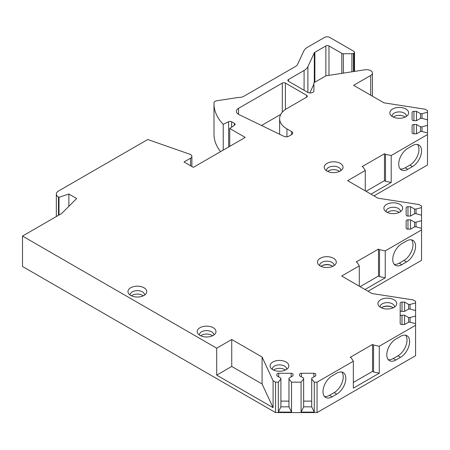 <?xml version="1.0" encoding="UTF-8"?>
<svg xmlns="http://www.w3.org/2000/svg" width="450" height="450" viewBox="0 0 450 450"><rect width="100%" height="100%" fill="white"/><g stroke="black" fill="none" stroke-linecap="round" stroke-linejoin="round"><path stroke-width="0.67" d="M370.71 95.192L370.71 75.442L353.604 85.32L383.94 102.831L425.053 109.204L427.5 110.616L427.5 112.219L421.999 113.704L420.531 113.704L416.498 111.375L413.933 111.375A1.834 1.057 0 0 0 412.099 112.433L412.099 119.627A1.834 1.057 0 0 0 413.933 120.69L416.498 120.69L420.531 118.361L421.999 118.361L427.5 119.841L427.5 125.347L421.999 126.827L420.531 126.827L416.498 124.498L413.933 124.498A1.834 1.057 0 0 0 412.099 125.556L412.099 132.756A1.834 1.057 0 0 0 413.933 133.813L416.498 133.813L420.531 131.484L421.999 131.484L427.5 132.964L427.5 134.567L391.202 155.526L385.498 154.328L384.457 153.731L362.16 166.601L363.201 167.203L365.276 170.494L347.642 180.675L377.961 198.18L419.046 204.536L421.537 205.976L421.537 207.579L416.036 209.059L414.568 209.059L410.535 206.73L407.97 206.73A1.834 1.057 0 0 0 406.136 207.787L406.136 214.987A1.834 1.057 0 0 0 407.97 216.045L410.535 216.045L414.568 213.716L416.036 213.716L421.537 215.196L421.537 220.703L416.036 222.182L414.568 222.182L410.535 219.853L407.97 219.853A1.834 1.057 0 0 0 406.136 220.911L406.136 228.111A1.834 1.057 0 0 0 407.97 229.168L410.535 229.168L414.568 226.839L416.036 226.839L421.537 228.319L421.537 229.928L385.239 250.881L379.53 249.683L378.495 249.086L356.192 261.956L357.233 262.558L359.308 265.854L341.679 276.03L371.998 293.535L413.083 299.891L415.575 301.331L415.575 302.934L410.074 304.414L408.606 304.414L404.572 302.085L402.007 302.085A1.834 1.057 0 0 0 400.174 303.142L400.174 310.343A1.834 1.057 0 0 0 402.007 311.4L404.572 311.4L408.606 309.071L410.074 309.071L415.575 310.551L415.575 316.058L410.074 317.537L408.606 317.537L404.572 315.208L402.007 315.208A1.834 1.057 0 0 0 400.174 316.271L400.174 323.466A1.834 1.057 0 0 0 402.007 324.523L404.572 324.523L408.606 322.194L410.074 322.194L415.575 323.679L415.575 355.702L317.048 412.582L275.558 412.582L22.5 266.479L22.5 236.064L216.703 348.182L231.739 339.502L231.739 366.446L216.703 375.131L216.703 348.182M22.5 236.064L61.762 213.396L76.641 198.518L68.861 194.029L58.995 197.314L58.489 197.021L58.489 215.286M351.917 71.797L351.917 53.736A2.199 1.271 0 0 0 353.469 53.359L353.863 53.134A2.199 1.271 0 0 0 354.51 52.234A2.199 1.271 0 0 0 353.863 51.339L329.749 37.417A3.667 2.115 0 0 0 324.562 37.417L307.592 47.216A14.67 8.466 0 0 0 303.795 51.013L297.54 64.491A7.335 4.236 180 0 1 295.644 66.386L243.99 96.21A7.335 4.236 180 0 1 239.333 97.442A14.67 8.466 0 0 0 236.604 97.706L216.731 100.783A3.667 2.115 0 0 0 214.014 102.774A73.339 42.339 0 0 0 213.998 103.759A73.339 42.339 0 0 0 223.222 124.318L228.639 121.697A2.199 1.271 180 0 1 231.609 121.77L234.467 123.418A2.199 1.271 180 0 1 235.108 124.312A2.199 1.271 180 0 1 234.596 125.134L229.736 128.475L245.222 137.413L193.365 167.349L184.033 161.961L190.592 158.175A4.399 2.542 0 0 0 191.88 156.381A4.399 2.542 0 0 0 189.759 154.209L147.735 139.511L58.489 191.036A7.335 4.236 0 0 0 56.34 194.029A7.335 4.236 0 0 0 58.489 197.021M351.917 53.736L343.367 53.736A2.199 1.271 0 0 1 341.809 53.359L328.973 45.951L328.973 75.347M304.088 90.264L304.088 70.481A14.67 8.466 0 0 0 307.884 66.684L314.303 52.864A2.199 1.271 180 0 1 314.871 52.296L325.862 45.951A2.199 1.271 180 0 1 328.973 45.951M304.088 70.481L288.512 79.476L288.512 81.27A2.199 1.271 180 0 1 287.865 80.37A2.199 1.271 180 0 1 288.512 79.476M288.512 81.27L307.659 92.329A3.667 2.115 180 0 0 311.659 92.784A3.667 2.115 180 0 0 313.92 90.827L313.92 82.755L325.941 75.814L365.04 69.773A5.867 3.386 0 0 1 372.426 73.046A5.867 3.386 0 0 1 370.71 75.442M317.048 412.582L317.048 382.162L353.346 361.209L351.27 357.913L350.235 357.317L372.532 344.441L373.562 345.037L379.277 346.236L415.575 325.282M317.048 382.162L314.269 382.162L311.704 378.99L311.704 378.141L315.737 375.812L315.737 374.332A1.834 1.057 0 0 0 313.903 373.275L301.438 373.275A1.834 1.057 0 0 0 299.604 374.332L299.604 375.812L303.637 378.141L303.637 378.99L301.072 382.162L291.532 382.162L288.968 378.99L288.968 378.141L293.001 375.812L293.001 374.332A1.834 1.057 0 0 0 291.167 373.275L278.702 373.275A1.834 1.057 0 0 0 276.868 374.332L276.868 375.812L280.901 378.141L280.901 378.99L278.336 382.162L275.558 382.162L273.088 380.739L262.08 357.019L231.739 339.502M393.952 299.739A9.394 5.423 0 0 0 381.983 299.109A9.394 5.423 0 0 0 378.737 305.792A9.394 5.423 0 0 0 380.666 307.412A9.394 5.423 0 0 0 395.887 305.792A9.394 5.423 0 0 0 393.952 299.739M333.54 258.272A9.394 5.423 0 0 0 321.57 257.642A9.394 5.423 0 0 0 318.324 264.324A9.394 5.423 0 0 0 320.254 265.944A9.394 5.423 0 0 0 335.475 264.324A9.394 5.423 0 0 0 333.54 258.272M399.915 204.384A9.394 5.423 0 0 0 387.945 203.749A9.394 5.423 0 0 0 384.699 210.431A9.394 5.423 0 0 0 386.634 212.057A9.394 5.423 0 0 0 401.85 210.431A9.394 5.423 0 0 0 399.915 204.384M340.284 163.367A9.394 5.423 0 0 0 328.314 162.737A9.394 5.423 0 0 0 325.063 169.414A9.394 5.423 0 0 0 326.998 171.039A9.394 5.423 0 0 0 342.214 169.414A9.394 5.423 0 0 0 340.284 163.367M405.883 109.029A9.394 5.423 0 0 0 393.913 108.394A9.394 5.423 0 0 0 390.662 115.076A9.394 5.423 0 0 0 392.597 116.696A9.394 5.423 0 0 0 407.812 115.076A9.394 5.423 0 0 0 405.883 109.029M286.093 362.014A9.394 5.423 0 0 0 274.123 361.384A9.394 5.423 0 0 0 270.872 368.061A9.394 5.423 0 0 0 272.807 369.686A9.394 5.423 0 0 0 288.022 368.061A9.394 5.423 0 0 0 286.093 362.014M213.232 327.735A9.394 5.423 0 0 0 201.263 327.099A9.394 5.423 0 0 0 198.017 333.782A9.394 5.423 0 0 0 199.946 335.402A9.394 5.423 0 0 0 215.167 333.782A9.394 5.423 0 0 0 213.232 327.735M144.006 287.764A9.394 5.423 0 0 0 132.036 287.134A9.394 5.423 0 0 0 128.784 293.816A9.394 5.423 0 0 0 130.719 295.436A9.394 5.423 0 0 0 145.941 293.816A9.394 5.423 0 0 0 144.006 287.764M279.624 134.257L279.624 118.721A24.936 14.394 0 0 1 286.712 108.669L306.675 97.144A2.199 1.271 180 0 0 307.316 96.244A2.199 1.271 180 0 0 306.675 95.349L285.412 83.076L285.412 109.502M291.634 131.574A3.667 2.115 180 0 1 292.708 133.071A3.667 2.115 180 0 1 291.634 134.567L288.827 136.192A3.667 2.115 0 0 1 283.877 136.316L239.006 114.581A7.335 4.236 0 0 1 236.385 111.336A7.335 4.236 0 0 1 238.534 108.343L282.302 83.076A2.199 1.271 180 0 1 285.412 83.076M279.624 118.721A24.936 14.394 0 0 0 286.937 128.908L291.611 131.591L291.611 134.584M394.436 307.114A7.149 4.129 180 0 0 394.459 306.748A7.149 4.129 180 0 0 392.366 303.829A7.149 4.129 0 0 0 384.576 302.934A7.149 4.129 0 0 0 380.16 306.748A7.149 4.129 0 0 0 380.188 307.114M393.188 307.806A7.149 4.129 0 0 0 392.366 307.243A7.149 4.129 0 0 0 381.437 307.806M334.018 265.646A7.149 4.129 180 0 0 334.046 265.281A7.149 4.129 180 0 0 331.954 262.361A7.149 4.129 0 0 0 324.163 261.467A7.149 4.129 0 0 0 319.748 265.281A7.149 4.129 0 0 0 319.776 265.646M332.775 266.344A7.149 4.129 0 0 0 331.954 265.776A7.149 4.129 0 0 0 321.024 266.344M400.399 211.753A7.149 4.129 180 0 0 400.427 211.393A7.149 4.129 180 0 0 398.329 208.474A7.149 4.129 0 0 0 390.538 207.579A7.149 4.129 0 0 0 386.123 211.393A7.149 4.129 0 0 0 386.151 211.753M387.399 212.451A7.149 4.129 0 0 1 398.329 211.888A7.149 4.129 180 0 1 399.15 212.451M340.762 170.741A7.149 4.129 180 0 0 340.791 170.376A7.149 4.129 180 0 0 338.698 167.456A7.149 4.129 0 0 0 330.902 166.562A7.149 4.129 0 0 0 326.492 170.376A7.149 4.129 0 0 0 326.514 170.741M327.763 171.433A7.149 4.129 0 0 1 338.698 170.871A7.149 4.129 180 0 1 339.514 171.433M406.361 116.398A7.149 4.129 180 0 0 406.389 116.038A7.149 4.129 180 0 0 404.297 113.119A7.149 4.129 0 0 0 396.501 112.224A7.149 4.129 0 0 0 392.091 116.038A7.149 4.129 0 0 0 392.113 116.398M393.362 117.096A7.149 4.129 0 0 1 404.297 116.533A7.149 4.129 180 0 1 405.113 117.096M286.571 369.382A7.149 4.129 180 0 0 286.599 369.022A7.149 4.129 180 0 0 284.507 366.103A7.149 4.129 0 0 0 276.711 365.209A7.149 4.129 0 0 0 272.301 369.022A7.149 4.129 0 0 0 272.329 369.382M273.577 370.08A7.149 4.129 0 0 1 284.507 369.517A7.149 4.129 180 0 1 285.322 370.08M213.716 335.104A7.149 4.129 180 0 0 213.739 334.744A7.149 4.129 180 0 0 211.646 331.824A7.149 4.129 0 0 0 203.856 330.93A7.149 4.129 0 0 0 199.44 334.744A7.149 4.129 0 0 0 199.468 335.104M200.717 335.801A7.149 4.129 0 0 1 211.646 335.233A7.149 4.129 180 0 1 212.468 335.801M144.484 295.138A7.149 4.129 180 0 0 144.512 294.772A7.149 4.129 180 0 0 142.419 291.853A7.149 4.129 0 0 0 134.629 290.959A7.149 4.129 0 0 0 130.213 294.772A7.149 4.129 0 0 0 130.241 295.138M131.49 295.83A7.149 4.129 0 0 1 142.419 295.267A7.149 4.129 180 0 1 143.235 295.83M421.537 229.928L421.537 260.342L368.021 291.24M427.5 134.567L427.5 164.987L373.984 195.885M313.92 84.099L309.819 92.931M213.998 103.759L213.998 134.179A73.339 42.339 0 0 0 220.539 151.661M261.523 125.488L280.794 114.362M216.703 375.131L273.088 407.683L262.08 383.963L231.739 366.446M273.088 380.739L273.088 407.683M275.558 382.162L275.558 412.582M68.861 194.029L68.861 206.297M58.995 197.314L58.995 214.993M229.736 128.475L229.736 146.351M223.222 124.318L223.222 150.114M427.5 125.347L427.5 132.964M427.5 112.219L427.5 119.841M412.099 125.556L412.099 132.756M416.498 124.498L416.498 133.813M420.531 126.827L420.531 131.484M421.999 126.827L421.999 131.484M412.099 112.433L412.099 119.627M416.498 111.375L416.498 120.69M420.531 113.704L420.531 118.361M421.999 113.704L421.999 118.361M391.202 155.526L391.202 182.469L370.974 194.147M365.276 170.494L365.276 190.856M412.464 166.601A12.836 7.408 120 0 0 420.846 155.295A12.836 7.408 120 0 0 418.877 145.013A12.836 7.408 120 0 0 412.464 145.648L407.796 148.343A12.836 7.408 120 0 0 399.409 159.649A12.836 7.408 120 0 0 401.377 169.931A12.836 7.408 120 0 0 407.796 169.296L412.464 166.601L409.871 165.105A12.836 7.408 120 0 0 417.859 154.991A12.836 7.408 120 0 0 417.448 144.489M400.213 168.958A12.836 7.408 120 0 0 405.202 167.799L409.871 165.105M391.202 182.469L385.498 181.277L384.457 180.675L366.053 191.306M384.457 153.731L384.457 180.675M385.498 154.328L385.498 181.277M421.537 220.703L421.537 228.319M421.537 207.579L421.537 215.196M406.136 220.911L406.136 228.111M410.535 219.853L410.535 229.168M414.568 222.182L414.568 226.839M416.036 222.182L416.036 226.839M406.136 207.787L406.136 214.987M410.535 206.73L410.535 216.045M414.568 209.059L414.568 213.716M416.036 209.059L416.036 213.716M385.239 250.881L385.239 277.83L365.012 289.502M359.308 265.854L359.308 286.211M406.496 261.962A12.836 7.408 120 0 0 414.883 250.65A12.836 7.408 120 0 0 412.914 240.368A12.836 7.408 120 0 0 406.496 241.003L401.833 243.697A12.836 7.408 120 0 0 393.446 255.004A12.836 7.408 120 0 0 395.415 265.292A12.836 7.408 120 0 0 401.833 264.656L406.496 261.962L403.903 260.466A12.836 7.408 120 0 0 411.891 250.346A12.836 7.408 120 0 0 411.486 239.85M394.251 264.313A12.836 7.408 120 0 0 399.24 263.16L403.903 260.466M385.239 277.83L379.53 276.626L378.495 276.03L360.084 286.656M378.495 249.086L378.495 276.03M379.53 249.683L379.53 276.626M415.575 316.058L415.575 323.679M415.575 302.934L415.575 310.551M400.174 316.271L400.174 303.142M404.572 315.208L404.572 324.523M408.606 317.537L408.606 322.194M410.074 317.537L410.074 322.194M404.572 302.085L404.572 311.4M408.606 304.414L408.606 309.071M410.074 304.414L410.074 309.071M379.277 346.236L379.277 373.185L353.346 388.153L353.346 361.209M400.534 357.317A12.836 7.408 120 0 0 408.921 346.005A12.836 7.408 120 0 0 406.952 335.723A12.836 7.408 120 0 0 400.534 336.358L395.865 339.053A12.836 7.408 120 0 0 387.484 350.364A12.836 7.408 120 0 0 389.452 360.647A12.836 7.408 120 0 0 395.865 360.011L400.534 357.317L397.941 355.821A12.836 7.408 120 0 0 405.928 345.701A12.836 7.408 120 0 0 405.523 335.205M336.752 394.144A12.836 7.408 120 0 0 345.133 382.832A12.836 7.408 120 0 0 343.17 372.549A12.836 7.408 120 0 0 336.752 373.185L332.083 375.879A12.836 7.408 120 0 0 323.702 387.186A12.836 7.408 120 0 0 325.665 397.474A12.836 7.408 120 0 0 332.083 396.838L336.752 394.144L334.159 392.642A12.836 7.408 120 0 0 342.146 382.528A12.836 7.408 120 0 0 341.741 372.026M388.288 359.668A12.836 7.408 120 0 0 393.277 358.515L397.941 355.821M324.501 396.495A12.836 7.408 120 0 0 329.49 395.336L334.159 392.642M379.277 373.185L373.562 371.981L372.532 371.385L353.346 382.466M372.532 344.441L372.532 371.385M373.562 345.037L373.562 371.981M291.532 382.162L291.532 412.104L278.336 412.104L278.336 382.162M301.072 382.162L301.072 412.104L314.269 412.104L311.704 406.834L303.637 406.834L301.072 412.104M314.269 382.162L314.269 412.104M291.532 412.104L288.968 406.834L280.901 406.834L278.336 412.104M288.968 401.119L280.901 401.119M280.901 378.99L280.901 406.834M276.868 374.332L276.868 375.812M293.001 374.332L293.001 375.812M288.968 378.99L288.968 406.834M303.637 378.99L303.637 406.834M311.704 401.119L303.637 401.119M299.604 374.332L299.604 375.812M315.737 374.332L315.737 375.812M311.704 378.99L311.704 406.834M262.08 357.019L262.08 383.963M392.614 307.395A7.886 4.551 0 0 0 382.011 307.395M332.201 265.928A7.886 4.551 0 0 0 321.598 265.928M306.675 95.349L306.675 97.144M286.937 128.908L286.937 136.772M282.302 83.076L282.302 112.236M238.534 108.343L238.534 114.328M190.592 158.175L190.592 165.752M234.467 123.418L234.467 125.218M231.609 121.77L231.609 127.181M228.639 121.697L228.639 146.987M353.863 53.134L353.863 71.499M353.469 71.561L353.469 53.359M343.367 73.119L343.367 53.736M341.809 73.361L341.809 53.359M325.862 45.951L325.862 75.859M314.871 52.296L314.871 82.209M314.303 52.864L314.303 82.536M307.884 92.447L307.884 66.684M413.933 124.498L413.933 133.813M413.933 111.375L413.933 120.69M407.796 169.296L405.202 167.799M407.97 219.853L407.97 229.168M407.97 206.73L407.97 216.045M401.833 264.656L399.24 263.16M402.007 315.208L402.007 324.523M402.007 302.085L402.007 311.4M395.865 360.011L393.277 358.515M332.083 396.838L329.49 395.336M278.702 373.275L278.702 376.875M291.167 373.275L291.167 376.875M301.438 373.275L301.438 376.875M313.903 373.275L313.903 376.875M56.34 216.523L56.34 194.029M191.88 166.494L191.88 156.381M354.51 52.234L354.51 71.398M372.426 96.188L372.426 73.046"/></g></svg>
